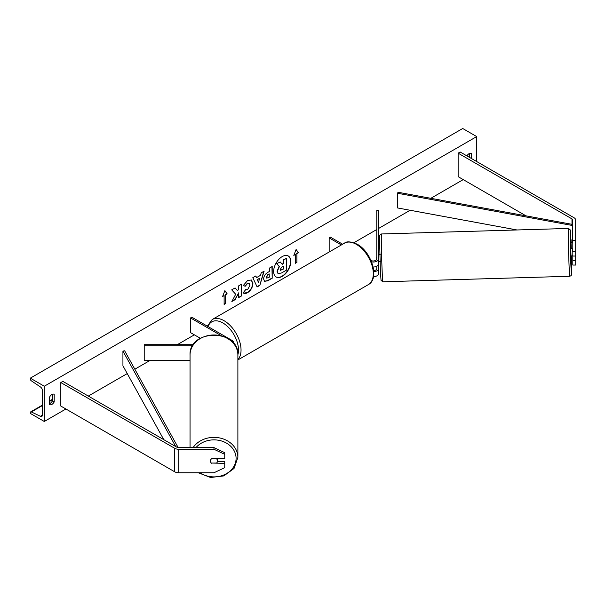<?xml version="1.0" encoding="UTF-8"?>
<svg xmlns="http://www.w3.org/2000/svg" width="606" height="606" viewBox="0 0 606 606"><rect width="100%" height="100%" fill="white"/><g stroke="black" fill="none" stroke-linecap="round" stroke-linejoin="round"><path stroke-width="0.91" d="M572.822 256.043L572.822 265.057L575.7 265.057L575.7 251.732L572.822 251.732L572.822 256.043L575.7 256.043M572.822 251.732L572.822 220.076A2.878 1.659 0 0 0 571.981 218.902L458.136 153.174L458.136 176.672L525.993 215.85M572.822 240.415L575.7 240.415L575.7 220.076A5.757 3.325 0 0 0 574.011 217.728L460.166 152L458.136 153.174M572.822 243.574A2.878 1.659 0 0 0 571.981 242.4L570.996 241.832M572.822 260.747L575.7 260.747M575.7 240.415L575.7 251.732M211.805 463.363A3.598 2.939 -0 0 1 210.365 461.007A3.598 2.939 -0 0 1 211.805 458.659L224.758 458.659L224.758 452.69L213.963 447.599L178.74 447.599A2.878 1.659 180 0 1 176.702 447.114L62.857 381.386L60.82 382.56L60.82 406.058L174.672 471.786A5.757 3.325 180 0 0 178.74 472.756L213.963 472.756L224.758 467.673L224.758 463.363L211.805 463.045M224.758 463.363L224.758 461.696L217.448 461.696M213.963 447.599L213.963 449.266L178.74 449.266A5.757 3.325 180 0 1 174.672 448.288L60.82 382.56M213.963 449.266L224.758 454.348M190.042 360.418L144.22 360.418L144.22 345.731L192.67 345.731M221.152 335.618L190.549 317.945L191.822 317.211L232.007 340.413A5.393 3.113 180 0 1 233.59 342.617A5.393 3.113 180 0 1 233.484 343.231M193.337 344.693L144.22 344.693L144.22 345.731M190.549 317.945L190.549 332.633L200.344 338.284M371.554 261.883A5.393 3.113 0 0 0 378.576 258.913L378.576 210.426L376.773 210.426L376.773 258.913A3.598 2.076 0 0 1 374.781 260.769A3.598 2.076 0 0 1 371.008 260.565M380.477 261.527L378.576 261.527L378.576 273.594A5.393 3.113 0 0 1 373.485 276.707M378.576 258.913L378.576 263.905A5.393 3.113 0 0 1 373.137 267.019M376.773 266.223L376.773 268.602A3.598 2.076 180 0 1 373.72 270.655M329.172 251.998L329.172 237.908L330.444 237.173L342.64 244.218M329.172 237.908L341.367 244.953M378.576 268.602A5.393 3.113 180 0 1 373.796 271.7M572.443 255.861L571.003 255.906L570.791 248.71L572.231 248.672L572.246 251.695L572.822 251.679M572.246 251.695L572.231 248.672M572.822 248.71L572.246 248.725M572.822 255.793L572.428 255.8M376.773 257.467L376.773 254.497M378.576 257.414L378.826 254.384L380.265 254.338M376.735 259.209L376.682 257.467M276.025 276.919A12.135 7.007 120 0 0 281.964 276.245A12.135 7.007 120 0 0 289.857 265.67A12.135 7.007 120 0 0 288.161 255.906M282.222 276.397A12.135 7.007 120 0 0 290.145 265.701A12.135 7.007 120 0 0 288.289 255.982A12.135 7.007 120 0 0 282.222 256.58A12.135 7.007 120 0 0 274.291 267.269A12.135 7.007 120 0 0 276.154 276.995A12.135 7.007 120 0 0 282.222 276.397M44.291 386.234L44.291 421.481L30.3 413.398L30.3 412.656A1.621 0.932 60 0 1 30.633 411.913A1.621 0.932 60 0 1 31.345 411.944L40.413 416.292A3.235 1.871 -120 0 0 41.837 416.352A3.235 1.871 -120 0 0 42.511 414.868L42.511 390.787A3.235 1.871 -120 0 0 40.413 386.939L31.345 380.826A1.621 0.932 60 0 1 30.3 378.901L30.3 378.152L44.291 386.234L476.702 136.585L476.702 161.544M44.291 421.481L65.91 408.997M88.294 396.074L127.245 373.584M134.827 369.205L150.053 360.418M177.285 344.693L194.359 334.83M353.912 242.718L376.773 229.522M378.576 228.477L410.126 210.267M430.836 198.306L463.219 179.611M245.339 289.638L247.566 289.729L249.99 285.221L249.202 283.282L247.566 283.449L245.271 286.206L243.15 285.684L247.649 280.426L251.392 280.025L252.899 283.51C252.657 287.403 250.869 290.471 247.536 292.713C245.506 293.789 244.066 293.804 243.218 292.759L245.551 289.797M243.801 293.213L243.218 292.759M263.61 279.071L263.61 279.04C263.807 276.131 265.261 273.882 267.988 272.283L269.382 271.48L269.382 268.117L272.2 266.496L272.2 278.237L267.837 280.76L264.542 281.343L263.61 279.071M235.696 294.266L231.84 301.538L235.181 299.614L238.688 292.819L238.688 297.591L241.506 295.963L241.506 284.214L238.688 285.843L238.688 288.88L237.658 290.797L235.098 287.911L231.712 289.865L235.696 294.266M471.362 158.461L471.362 153.469A4.5 2.598 120 0 0 471.317 153.447A4.5 2.598 120 0 0 469.074 153.666A4.5 2.598 120 0 0 466.908 155.893M54.207 394.309L54.207 401.945A4.5 2.598 -60 0 1 49.669 404.611A4.5 2.598 -60 0 1 49.631 404.588L49.631 396.953A4.5 2.598 -60 0 1 51.919 394.506A4.5 2.598 -60 0 1 54.169 394.286A4.5 2.598 -60 0 1 54.207 394.309L54.123 394.264M296.872 253.626L298.394 252.74L296.107 249.483L293.819 255.384L295.342 254.505L295.342 263.315L296.872 262.436L296.872 253.626L296.872 262.436M222.599 296.508L224.887 290.607L227.174 293.865L225.652 294.743L225.652 303.553L224.122 304.432L224.122 295.622L222.599 296.508M256.558 277.609L260.497 275.336L261.216 272.836L264.125 271.155L259.815 285.403L257.118 286.956L252.816 277.684L255.815 275.95L256.558 277.609L255.664 276.041M469.582 157.431L469.582 153.424M52.427 394.264L52.427 400.914A4.5 2.598 -60 0 1 49.631 403.611M30.3 378.152L462.711 128.502L476.702 136.585M52.427 400.914L54.207 401.945M277.965 273.488L277.04 271.223L279.139 266.398L276.707 263.693L280.222 261.959L282.275 264.337L283.517 263.625L283.517 260.057L286.343 258.429L286.343 270.2L281.517 272.98L278.177 273.609L277.298 271.367L279.396 266.542L276.965 263.845M280.222 261.959L276.707 263.693M282.108 264.14L283.26 263.474L283.26 259.913L286.343 258.429M296.614 262.284L295.342 263.019M293.963 255.005L295.342 254.505M296.614 253.475L298.394 252.74M298.144 252.596L296.054 249.627M224.834 290.744L227.174 293.865M226.924 293.713L225.652 294.743M225.394 294.599L225.652 303.553M224.122 304.144L225.394 303.409M222.743 296.129L224.122 295.622M235.014 287.964L237.658 290.797M238.688 297.296L241.506 295.963M241.256 295.811L241.256 284.358M232.068 301.121L234.931 299.462L238.688 292.819M271.942 266.64L272.2 278.237M271.942 278.093L267.587 280.608L264.421 281.267M269.382 274.026L268.041 274.798L266.428 277.26L266.769 278.154L269.382 277.131L269.125 273.882L267.791 274.654L266.178 277.109L266.655 278.063M251.263 279.949L252.649 283.366C252.399 287.252 250.611 290.319 247.286 292.569L243.673 293.137M249.074 283.214L247.309 283.305L245.271 286.206M245.013 286.055L243.18 285.608M263.761 271.367L259.815 285.403M259.565 285.252L257.012 286.729M259.633 278.351L257.111 279.517L258.489 282.328L259.633 278.351L257.361 279.661L258.489 282.328M280.139 269.526L280.442 270.321L283.517 269.003L283.517 266.178L281.654 267.254L280.139 269.526M280.328 270.231L283.517 269.003M283.26 268.859L283.26 266.329M190.042 447.599L190.042 354.987A23.922 20.021 -0 0 1 213.963 334.974A23.922 20.021 -0 0 1 237.885 354.987C239.181 328.732 188.754 328.725 190.042 354.987M198.306 472.756L210.532 477.498L223.819 475.907L234.037 468.461L237.885 457.394L237.885 354.987M211.396 463.045L216.539 463.045A3.598 3.007 180 0 0 217.562 460.939L217.562 458.659M211.555 458.833L216.539 458.833A3.598 3.007 180 0 1 217.562 460.939M572.822 239.173L572.276 240.158L572.276 225.47L572.822 224.485L398.059 192.269L397.513 193.253L397.513 207.941L516.994 229.969M572.276 240.158L570.913 239.908M572.276 225.47L397.513 193.253M175.717 446.546L122.935 351.109L122.935 365.797L163.787 439.653M178.172 447.569L124.647 350.791L122.935 351.109M571.981 218.902L571.981 224.326M571.981 240.105L571.981 242.4M174.672 448.288L174.672 471.786M178.74 449.266L178.74 472.756M344.428 243.188C346.647 241.12 350.935 241.491 357.29 244.286C371.501 251.823 379.977 278.586 368.35 284.623A23.922 13.809 -120 0 0 372.016 265.451A23.922 13.809 -120 0 0 356.389 244.369A23.922 13.809 -120 0 0 344.428 243.188L212.161 319.551A23.922 13.809 60 0 1 224.122 320.733A23.922 13.809 60 0 1 239.165 340.011A23.922 13.809 60 0 1 237.885 359.563M237.885 354.677A22.119 12.771 -120 0 0 222.849 322.937A22.119 12.771 -120 0 0 208.055 326.589M568.39 228.447L570.231 229.871L571.246 248.695A22.119 0.462 88.3 0 0 570.897 239.537A22.119 0.462 88.3 0 0 570.094 234.257A22.119 0.462 88.3 0 0 570.897 265.08A22.119 0.462 88.3 0 0 571.64 273.859A22.119 0.462 88.3 0 0 571.458 255.891L571.602 274.397L571.125 275.639L569.807 276.268A23.922 0.5 -91.7 0 1 569.102 266.17A23.922 0.5 -91.7 0 1 568.33 241.377A23.922 0.5 -91.7 0 1 568.39 228.447L381.462 233.969A23.922 0.5 88.3 0 0 381.401 246.9A23.922 0.5 88.3 0 0 382.166 271.693A23.922 0.5 88.3 0 0 382.871 281.79L569.807 276.268M40.413 416.292L42.503 415.087M31.345 411.944L42.511 405.497M49.631 401.384L52.427 399.771M195.98 447.599A22.119 18.513 -0 0 1 220.728 440.751A22.119 18.513 -0 0 1 236.09 458.378A22.119 18.513 -0 0 1 223.485 475.089A22.119 18.513 -0 0 1 200.033 472.756M237.885 457.394A23.922 20.021 180 0 0 220.016 438.024A23.922 20.021 180 0 0 193.102 447.599M233.59 342.617L233.59 343.36M368.35 284.623L237.885 359.941M207.335 326.172L212.161 319.551M382.871 281.79L381.038 280.373L380.371 270.73L379.568 239.014L379.78 235.242L381.462 233.969M52.427 399.331L49.631 400.945M42.511 405.058L30.633 411.913"/></g></svg>
